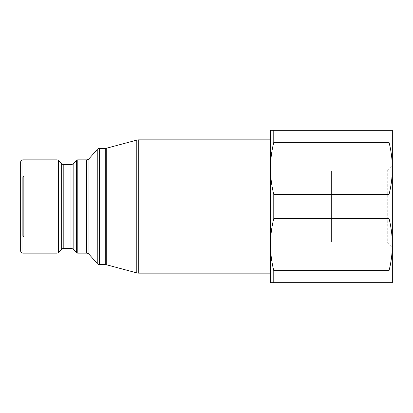 <?xml version="1.0" encoding="UTF-8"?>
<svg xmlns="http://www.w3.org/2000/svg" width="413" height="413" viewBox="0 0 413 413"><rect width="100%" height="100%" fill="white"/><g stroke="black" fill="none" stroke-linecap="round" stroke-linejoin="round"><path stroke-width="0.31" stroke-dasharray="2.06 1.55" d="M20.877 179.371L20.877 233.629L20.877 179.371A1.905 1.905 0 0 1 22.292 177.533L23.696 177.156L23.696 235.844L23.696 177.156M20.877 233.629A1.905 1.905 0 0 0 22.292 235.467L23.696 235.844M23.696 236.396L23.696 176.604L23.696 236.396L20.65 238.156L20.65 174.844L20.65 238.156M23.696 176.604L20.65 174.844M270.102 140.343L270.102 272.657L270.102 140.343M389.051 282.668L273.778 282.668L273.778 270.608C271.62 261.987 270.52 253.308 270.479 244.584L270.479 168.416C270.52 159.692 271.62 151.019 273.778 142.392L389.051 142.392C391.214 151.013 392.314 159.692 392.35 168.416L392.35 244.584C392.309 253.308 391.209 261.981 389.051 270.608L389.051 282.668L392.35 282.668L392.35 168.416C392.309 177.141 391.209 185.814 389.051 194.44L389.051 218.56C391.214 227.181 392.314 235.859 392.35 244.584L392.35 130.332L389.051 130.332L389.051 142.392M392.35 244.594L392.35 247.062L387.27 241.977L387.27 171.023L387.27 241.977L331.417 241.977L331.417 171.023L331.417 241.977M392.35 168.406L392.35 165.938L387.27 171.023L331.417 171.023M273.778 270.608L389.051 270.608M389.051 218.56L273.778 218.56L273.778 194.44L389.051 194.44M273.778 194.44C271.62 185.819 270.52 177.141 270.479 168.416L270.479 244.584C270.52 235.859 271.62 227.186 273.778 218.56M389.051 130.332L273.778 130.332L273.778 142.392M273.778 130.332L270.479 130.332L270.479 168.416M270.479 244.584L270.479 282.668L273.778 282.668M270.479 140.343L270.479 272.657M270.102 273.148L270.102 139.852M20.65 162.133L20.65 250.867M22.292 235.467L22.292 177.533L22.292 235.467M61.651 163.713L61.651 249.287M63.803 248.394L63.803 164.606M70.995 164.606L70.995 248.394M73.147 249.287L73.147 163.713M86.684 159.846L86.684 253.154M88.971 254.181L88.971 158.819M105.269 148.422L105.269 264.578M106.255 264.707L106.255 148.293M138.753 273.148L138.753 139.852M136.78 140.11L136.78 272.89M99.523 264.578L99.523 148.422M97.241 149.449L97.241 263.551M77.804 253.154L77.804 159.846M76.457 160.404L76.457 252.596M58.341 252.596L58.341 160.404M56.994 159.846L56.994 253.154M22.937 253.154L22.937 159.846"/><path stroke-width="0.62" d="M22.937 159.846A2.287 2.287 0 0 0 20.65 162.133L20.65 250.867A2.287 2.287 0 0 0 22.937 253.154L56.994 253.154L56.994 159.846L22.937 159.846L22.937 253.154M138.753 139.852L138.753 273.148L270.102 273.148L270.102 139.852L138.753 139.852A7.615 7.615 0 0 0 136.78 140.11L106.255 148.293A3.81 3.81 0 0 1 105.269 148.422L99.523 148.422A3.046 3.046 0 0 0 97.241 149.449L88.971 158.819A3.046 3.046 0 0 1 86.684 159.846L77.804 159.846A1.905 1.905 0 0 0 76.457 160.404L73.147 163.713A3.046 3.046 0 0 1 70.995 164.606L63.803 164.606A3.046 3.046 0 0 1 61.651 163.713L58.341 160.404A1.905 1.905 0 0 0 56.994 159.846M63.803 164.606L63.803 248.394A3.046 3.046 0 0 0 61.651 249.287L58.341 252.596A1.905 1.905 0 0 1 56.994 253.154M63.803 248.394L70.995 248.394L70.995 164.606M73.147 163.713L73.147 249.287A3.046 3.046 0 0 0 70.995 248.394M73.147 249.287L76.457 252.596L76.457 160.404M77.804 159.846L77.804 253.154A1.905 1.905 0 0 1 76.457 252.596M77.804 253.154L86.684 253.154L86.684 159.846M88.971 158.819L88.971 254.181A3.046 3.046 0 0 0 86.684 253.154M88.971 254.181L97.241 263.551L97.241 149.449M99.523 148.422L99.523 264.578A3.046 3.046 0 0 1 97.241 263.551M99.523 264.578L105.269 264.578L105.269 148.422M106.255 148.293L106.255 264.707A3.81 3.81 0 0 0 105.269 264.578M106.255 264.707L136.78 272.89L136.78 140.11M138.753 273.148A7.615 7.615 0 0 1 136.78 272.89M270.102 272.657L270.479 272.657L270.479 244.584C270.52 253.308 271.62 261.981 273.778 270.608L389.051 270.608C391.214 261.987 392.314 253.308 392.35 244.584L392.35 244.594M392.35 165.938L392.35 168.416C392.309 159.692 391.209 151.019 389.051 142.392L389.051 130.332L273.778 130.332L273.778 142.392C271.62 151.013 270.52 159.692 270.479 168.416L270.479 140.343L270.102 140.343M273.778 270.608L273.778 282.668L392.35 282.668L392.35 244.584C392.309 235.859 391.209 227.186 389.051 218.56L389.051 194.44C391.214 185.819 392.314 177.141 392.35 168.416L392.35 130.332L389.051 130.332M392.35 247.062L392.35 168.406M273.778 142.392L389.051 142.392M389.051 194.44L273.778 194.44L273.778 218.56C271.62 227.181 270.52 235.859 270.479 244.584L270.479 130.332L273.778 130.332M273.778 218.56L389.051 218.56M270.479 168.416C270.52 177.141 271.62 185.814 273.778 194.44M389.051 282.668L389.051 270.608M273.778 282.668L270.479 282.668L270.479 244.584M58.341 160.404L58.341 252.596M61.651 249.287L61.651 163.713"/></g></svg>
